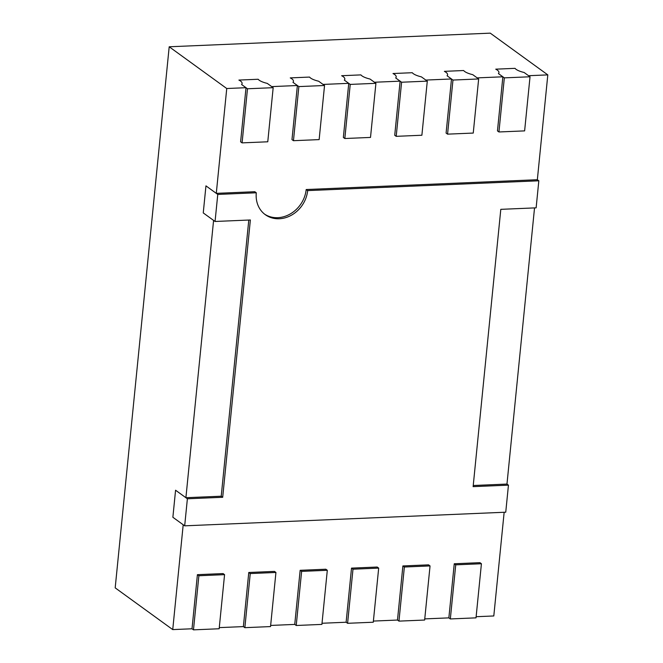 <?xml version="1.0" encoding="UTF-8"?>
<svg xmlns="http://www.w3.org/2000/svg" width="663" height="663" viewBox="0 0 663 663"><rect width="100%" height="100%" fill="white"/><g stroke="black" fill="none" stroke-linecap="round" stroke-linejoin="round"><path stroke-width="0.99" d="M455.73 564.835L454.254 563.765L479.946 562.672L481.421 563.741L476.017 617.85L450.334 618.944L455.73 564.835L481.421 563.741M450.334 618.944L448.859 617.875L454.254 563.765M404.364 567.014L402.889 565.945L428.571 564.859L430.047 565.929L424.643 620.038L398.96 621.123L404.364 567.014L430.047 565.929M398.96 621.123L397.485 620.054L402.889 565.945M352.989 569.202L351.514 568.125L377.206 567.039L378.681 568.108L373.277 622.217L347.594 623.303L352.989 569.202L378.681 568.108M347.594 623.303L346.119 622.234L351.514 568.125M301.624 571.382L300.148 570.313L325.831 569.219L327.307 570.288L321.903 624.397L296.22 625.491L301.624 571.382L327.307 570.288M296.22 625.491L294.745 624.413L300.148 570.313M250.249 573.561L248.774 572.492L274.457 571.398L275.932 572.467L270.537 626.576L244.854 627.67L250.249 573.561L275.932 572.467M244.854 627.67L243.371 626.601L248.774 572.492M198.883 575.741L197.408 574.672L223.091 573.578L224.566 574.655L219.163 628.756L193.48 629.85L198.883 575.741L224.566 574.655M193.48 629.85L192.005 628.781L197.408 574.672M505.745 512.201L184.679 525.834L172.877 517.273L175.571 490.222L187.38 498.783L222.693 497.283L250.374 219.975L215.061 221.475L217.762 194.425L256.291 192.784A28.401 24.365 125.9 0 0 265.299 214.688A28.401 24.365 125.9 0 0 291.604 215.094A28.401 24.365 125.9 0 0 307.657 190.604L538.828 180.792L536.127 207.842L500.805 209.342L473.125 486.642L508.446 485.15L505.745 512.201M184.679 525.834L187.38 498.783M215.061 221.475L203.251 212.914L205.953 185.864L217.762 194.425M508.446 485.15L506.971 484.073L473.241 485.507M538.828 180.792L537.345 179.723L306.182 189.535A28.401 24.365 -54.1 0 1 290.576 213.768A28.401 24.365 -54.1 0 1 264.578 214.132M307.657 190.604L306.182 189.535M256.291 192.784L254.807 191.715L216.287 193.356L226.746 88.519L246.014 87.698L240.611 141.807L242.086 142.876L247.49 88.767L273.173 87.682L267.272 83.397A17.603 5.08 -174.3 0 1 258.156 79.253L238.895 80.074A17.603 5.08 -174.3 0 1 242.094 83.455A17.603 5.08 -174.3 0 1 241.581 84.491L247.49 88.767M222.693 497.283L221.218 496.214L248.791 220.041M273.173 87.682L267.769 141.791L242.086 142.876M324.538 85.502L319.143 139.603L293.46 140.697L291.977 139.628L297.38 85.519L292.955 82.311L298.856 86.588L324.538 85.502L318.638 81.218A17.603 5.08 -174.3 0 1 309.53 77.074L290.261 77.894A17.603 5.08 -174.3 0 1 293.46 81.276A17.603 5.08 -174.3 0 1 292.955 82.311A17.603 5.08 -174.3 0 0 293.46 81.276A17.603 5.08 -174.3 0 0 290.261 77.894L309.53 77.074A17.603 5.08 -174.3 0 0 318.638 81.218L323.063 84.425L348.755 83.339L343.351 137.448L344.826 138.517L350.23 84.408L375.913 83.314L370.012 79.038A17.603 5.08 -174.3 0 1 360.896 74.894L341.636 75.715A17.603 5.08 -174.3 0 1 344.835 79.096A17.603 5.08 -174.3 0 1 344.329 80.124L350.23 84.408M293.46 140.697L298.856 86.588M375.913 83.314L370.509 137.423L344.826 138.517M427.287 81.135L421.883 135.244L396.201 136.338L394.725 135.269L400.12 81.159L395.695 77.944L401.596 82.229L427.287 81.135L421.378 76.858A17.603 5.08 -174.3 0 1 412.27 72.715L393.002 73.527A17.603 5.08 -174.3 0 1 396.201 76.916A17.603 5.08 -174.3 0 1 395.695 77.944A17.603 5.08 -174.3 0 0 396.201 76.916A17.603 5.08 -174.3 0 0 393.002 73.527L412.27 72.715A17.603 5.08 -174.3 0 0 421.378 76.858L425.812 80.066L451.495 78.972L446.091 133.081L447.566 134.15L452.97 80.049L478.653 78.955L472.752 74.67A17.603 5.08 -174.3 0 1 463.636 70.527L444.376 71.347A17.603 5.08 -174.3 0 1 447.575 74.728A17.603 5.08 -174.3 0 1 447.069 75.764L452.97 80.049M396.201 136.338L401.596 82.229M478.653 78.955L473.249 133.064L447.566 134.15M530.027 76.775L524.624 130.884L498.941 131.97L497.465 130.901L502.861 76.792L498.435 73.585L504.336 77.861L530.027 76.775L524.118 72.491A17.603 5.08 -174.3 0 1 515.01 68.347L495.742 69.167A17.603 5.08 -174.3 0 1 498.941 72.549A17.603 5.08 -174.3 0 1 498.435 73.585A17.603 5.08 -174.3 0 0 498.941 72.549A17.603 5.08 -174.3 0 0 495.742 69.167L515.01 68.347A17.603 5.08 -174.3 0 0 524.118 72.491L528.552 75.706L547.812 74.886L537.345 179.723M498.941 131.97L504.336 77.861M448.859 617.875L424.759 618.894M397.485 620.054L373.393 621.074M346.119 622.234L322.019 623.261M294.745 624.413L270.653 625.441M243.371 626.601L219.279 627.621M192.005 628.781L172.736 629.601L183.203 524.764L172.877 517.273L175.571 490.222L185.905 497.706L221.218 496.214M504.153 512.267L493.802 615.96L476.133 616.714M185.905 497.706L213.585 220.406L203.251 212.914L205.953 185.864L216.287 193.356M246.014 87.698L241.581 84.491A17.603 5.08 -174.3 0 0 242.094 83.455A17.603 5.08 -174.3 0 0 238.895 80.074L258.156 79.253A17.603 5.08 -174.3 0 0 267.272 83.397L271.697 86.613L297.38 85.519M348.755 83.339L344.329 80.124A17.603 5.08 -174.3 0 0 344.835 79.096A17.603 5.08 -174.3 0 0 341.636 75.715L360.896 74.894A17.603 5.08 -174.3 0 0 370.012 79.038L374.438 82.245L400.12 81.159M451.495 78.972L447.069 75.764A17.603 5.08 -174.3 0 0 447.575 74.728A17.603 5.08 -174.3 0 0 444.376 71.347L463.636 70.527A17.603 5.08 -174.3 0 0 472.752 74.67L477.178 77.886L502.861 76.792M534.535 207.909L506.971 484.073M172.736 629.601L115.188 587.866L169.198 46.783L490.264 33.15L547.812 74.886M226.746 88.519L169.198 46.783"/></g></svg>
